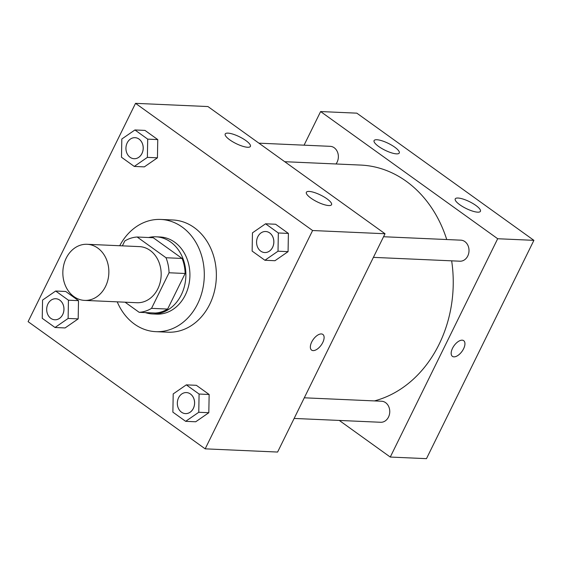 <?xml version="1.0" encoding="UTF-8"?>
<svg xmlns="http://www.w3.org/2000/svg" width="562" height="562" viewBox="0 0 562 562"><rect width="100%" height="100%" fill="white"/><g stroke="black" fill="none" stroke-linecap="round" stroke-linejoin="round"><path stroke-width="0.84" d="M66.175 258.211A28.079 23 92.5 0 1 87.096 244.287A28.079 23 92.5 0 1 108.831 273.364A28.079 23 92.5 0 1 84.609 300.396A28.079 23 92.5 0 1 66.175 258.211M87.096 244.287L139.404 246.613A28.079 23 92.5 0 1 161.139 275.682A28.079 23 92.5 0 1 136.917 302.721L84.609 300.396M125.066 302.194L139.165 312.317A37.717 30.889 92.5 0 0 151.536 308.355L169.05 272.767A37.717 30.889 92.5 0 0 166.015 257.74L137.156 237.009A37.717 30.889 92.5 0 0 124.778 240.972L122.375 245.854M166.015 257.74L182.116 258.457L153.25 237.726L137.156 237.009M182.116 258.457A37.717 30.889 92.5 0 1 185.144 273.483L169.05 272.767M139.165 312.317L155.26 313.034A37.717 30.889 92.5 0 0 167.631 309.065L185.144 273.483M145.305 312.591A38.616 31.627 -87.5 0 0 152.541 313.954A38.616 31.627 -87.5 0 0 184.484 286.114A38.616 31.627 -87.5 0 0 170.665 242.025A38.616 31.627 -87.5 0 0 155.962 236.806A38.616 31.627 -87.5 0 0 148.635 237.515M155.962 236.806L159.987 236.981A38.616 31.627 92.5 0 1 174.691 242.201A38.616 31.627 92.5 0 1 188.509 286.297A38.616 31.627 92.5 0 1 156.566 314.13L152.541 313.954M167.631 309.065L151.536 308.355M119.72 245.735A56.165 46 92.5 0 1 160.767 219.447A56.165 46 92.5 0 1 204.238 277.593A56.165 46 92.5 0 1 155.786 331.664A56.165 46 92.5 0 1 117.233 301.843M160.767 219.447L172.836 219.981A56.165 46 92.5 0 1 216.307 278.127A56.165 46 92.5 0 1 167.862 332.198L155.786 331.664M312.598 230.525L135.526 103.345L28.1 321.654L205.172 448.841L312.598 230.525L385.026 233.743L207.947 106.555L135.526 103.345M134.269 166.429L144.329 166.879L157.437 157.824L157.76 139.587L144.982 130.405L134.922 129.963L121.814 139.018L121.49 157.248L134.269 166.429L147.377 157.374L147.701 139.137L134.922 129.963M264.913 260.262L274.973 260.712L288.074 251.657L288.397 233.42L275.619 224.245L265.559 223.795L252.457 232.851L252.134 251.088L264.913 260.262L278.014 251.207L278.338 232.977L265.559 223.795M185.657 421.331L195.717 421.774L208.818 412.719L209.148 394.489L196.363 385.307L186.31 384.865L173.201 393.92L172.878 412.15L185.657 421.331L198.765 412.276L199.088 394.039L186.31 384.865M55.02 327.498L65.08 327.941L78.181 318.886L78.504 300.656L65.726 291.474L55.666 291.025L42.564 300.08L42.241 318.317L55.02 327.498L68.121 318.443L68.445 300.206L55.666 291.025M311.594 350.112A9.652 4.882 125.7 0 0 313.125 350.604A9.652 4.882 -54.3 0 1 311.601 350.112A9.652 4.882 -54.3 0 1 313.266 339.42A9.652 4.882 -54.3 0 1 322.862 334.432A9.652 4.882 -54.3 0 1 322.04 343.839A9.652 4.882 -54.3 0 1 313.125 350.611A9.652 4.882 125.7 0 0 322.033 343.839A9.652 4.882 125.7 0 0 322.855 334.432M385.026 233.743L277.6 452.052L205.172 448.841M327.007 198.85A14.043 3.801 -153.8 0 1 331.559 204.687A14.043 3.801 -153.8 0 1 317.284 201.898A14.043 3.801 -153.8 0 1 306.36 192.295A14.043 3.801 -153.8 0 1 314.284 192.492A14.043 3.801 -153.8 0 1 327.007 198.85M245.847 140.556A14.043 3.801 -153.8 0 1 250.399 146.401A14.043 3.801 -153.8 0 1 236.124 143.605A14.043 3.801 -153.8 0 1 225.2 134.002A14.043 3.801 -153.8 0 1 233.132 134.199A14.043 3.801 -153.8 0 1 245.847 140.556M284.723 161.701L360.727 165.073A119.348 97.753 92.5 0 1 446.734 239.538M451.658 260.838A119.348 97.753 92.5 0 1 374.425 400.91M383.551 236.735L460.854 240.164A10.53 8.627 92.5 0 1 469.003 251.066A10.53 8.627 92.5 0 1 459.92 261.204L373.4 257.368M258.927 143.169L330.21 146.331A10.53 8.627 92.5 0 1 337.762 152.794A10.53 8.627 92.5 0 1 335.999 163.971M304.295 397.805L381.598 401.233A10.53 8.627 92.5 0 1 389.747 412.136A10.53 8.627 92.5 0 1 380.664 422.273L294.144 418.437M320.614 111.557L497.686 238.738L533.9 240.346L356.828 113.159L320.614 111.557L304.07 145.172M339.286 420.439L390.267 457.054L497.686 238.738M477.672 212.162A14.043 3.801 -153.8 0 1 462.779 206.683A14.043 3.801 -153.8 0 1 455.234 198.899A14.043 3.801 -153.8 0 1 463.165 199.096A14.043 3.801 -153.8 0 1 475.881 205.453A14.043 3.801 -153.8 0 1 480.433 211.298A14.043 3.801 -153.8 0 1 477.672 212.162M376.842 139.734A14.043 3.801 -153.8 0 1 394.728 147.16A14.043 3.801 -153.8 0 1 399.273 153.005A14.043 3.801 -153.8 0 1 384.998 150.209A14.043 3.801 -153.8 0 1 374.081 140.605A14.043 3.801 -153.8 0 1 376.842 139.734M390.267 457.054L426.474 458.655L533.9 240.346M452.522 348.271A9.652 4.882 -54.3 0 1 463.692 340.677A9.652 4.882 -54.3 0 1 462.027 351.369A9.652 4.882 -54.3 0 1 452.424 356.357A9.652 4.882 -54.3 0 1 452.522 348.271M452.424 356.357A9.652 4.882 125.7 0 0 462.02 351.362A9.652 4.882 125.7 0 0 463.685 340.677M55.807 298.738L55.779 298.738A10.53 8.627 92.5 0 1 55.807 298.738A10.53 8.627 92.5 0 1 63.956 309.641A10.53 8.627 92.5 0 1 54.872 319.785A10.53 8.627 92.5 0 1 54.858 319.778L54.844 319.778A10.53 8.627 92.5 0 1 47.932 303.958A10.53 8.627 92.5 0 1 55.779 298.738A10.53 8.627 92.5 0 1 63.928 309.641A10.53 8.627 92.5 0 1 54.844 319.778M65.08 327.941L78.181 318.886L68.121 318.443M78.181 318.886L78.504 300.656L68.445 300.206M78.504 300.656L65.726 291.474M186.436 392.571A10.53 8.627 92.5 0 1 186.451 392.578A10.53 8.627 92.5 0 1 194.6 403.481A10.53 8.627 92.5 0 1 185.516 413.618A10.53 8.627 92.5 0 1 185.502 413.618M195.717 421.774L208.818 412.719L198.765 412.276M208.818 412.719L209.148 394.489L199.088 394.039M209.148 394.489L196.363 385.307M178.576 397.798A10.53 8.627 92.5 0 1 186.415 392.571A10.53 8.627 92.5 0 1 194.564 403.474A10.53 8.627 92.5 0 1 185.481 413.611A10.53 8.627 92.5 0 1 178.576 397.798M135.028 137.676L135.063 137.676A10.53 8.627 92.5 0 1 135.063 137.676A10.53 8.627 92.5 0 1 143.212 148.579A10.53 8.627 92.5 0 1 134.128 158.716A10.53 8.627 92.5 0 1 134.114 158.716A10.53 8.627 92.5 0 1 127.188 142.896A10.53 8.627 92.5 0 1 135.028 137.676A10.53 8.627 92.5 0 1 143.184 148.579A10.53 8.627 92.5 0 1 134.1 158.716L134.128 158.716M144.329 166.879L157.437 157.824L147.377 157.374M157.437 157.824L157.76 139.587L147.701 139.137M157.76 139.587L144.982 130.405M265.707 231.509L265.671 231.509A10.53 8.627 92.5 0 1 265.707 231.509A10.53 8.627 92.5 0 1 273.856 242.412A10.53 8.627 92.5 0 1 264.772 252.549A10.53 8.627 92.5 0 1 264.751 252.549A10.53 8.627 92.5 0 1 257.825 236.728A10.53 8.627 92.5 0 1 265.671 231.509A10.53 8.627 92.5 0 1 273.82 242.412A10.53 8.627 92.5 0 1 264.737 252.549L264.772 252.549M274.973 260.712L288.074 251.657L278.014 251.207M288.074 251.657L288.397 233.42L278.338 232.977M288.397 233.42L275.619 224.245"/></g></svg>
